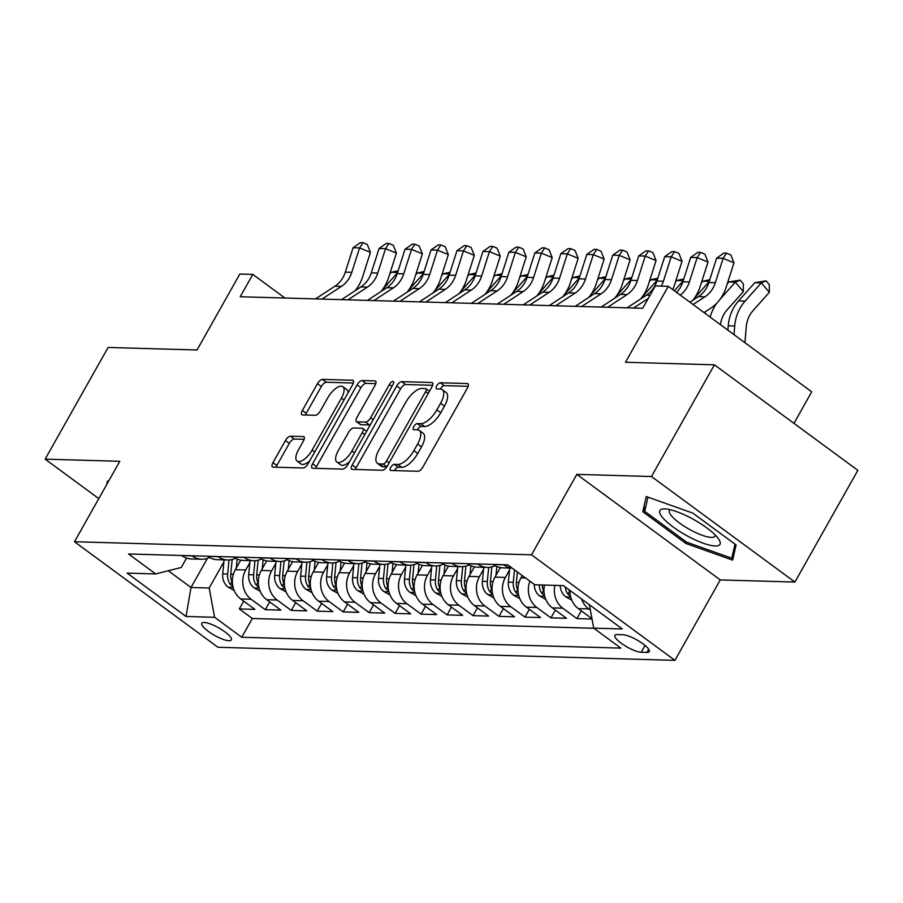 <?xml version="1.0" encoding="UTF-8"?>
<svg xmlns="http://www.w3.org/2000/svg" width="903" height="903" viewBox="0 0 903 903"><rect width="100%" height="100%" fill="white"/><g stroke="black" fill="none" stroke-linecap="round" stroke-linejoin="round"><path stroke-width="1.35" d="M390.796 467.37A3.646 1.524 -53.7 0 0 390.423 470.35A3.646 1.524 -53.7 0 0 390.852 470.486L417.931 471.264A5.204 2.178 -53.7 0 0 422.954 466.953L467.438 388.008A5.204 2.178 -53.7 0 0 467.968 383.741A5.204 2.178 -53.7 0 0 467.359 383.549L440.28 382.77A3.646 1.524 -53.7 0 0 436.759 385.784A3.646 1.524 -53.7 0 0 436.386 388.775A3.646 1.524 -53.7 0 0 436.815 388.911L440.325 389.012A16.649 6.987 -53.7 0 1 442.278 389.633A16.649 6.987 -53.7 0 1 440.574 403.28L436.86 409.86A16.649 6.987 -53.7 0 1 420.798 423.665L417.299 423.563A3.646 1.524 -53.7 0 0 413.777 426.577A3.646 1.524 -53.7 0 0 413.405 429.568A3.646 1.524 -53.7 0 0 413.834 429.704L417.333 429.805A16.649 6.987 -53.7 0 1 419.297 430.426A16.649 6.987 -53.7 0 1 417.581 444.073L413.879 450.653A16.649 6.987 -53.7 0 1 397.817 464.447L394.306 464.345A3.646 1.524 -53.7 0 0 390.796 467.37M419.297 430.426L423.18 433.271A16.649 6.987 -53.7 0 1 421.464 446.917L417.75 453.498A16.649 6.987 -53.7 0 1 401.688 467.302L398.189 467.201A3.646 1.524 -53.7 0 0 394.667 470.226A3.646 1.524 -53.7 0 0 394.476 470.598M468.194 386.315L444.152 385.626A3.646 1.524 -53.7 0 0 440.641 388.64A3.646 1.524 -53.7 0 0 440.438 389.012M442.278 389.633L446.161 392.489A16.649 6.987 -53.7 0 1 444.445 406.136L440.743 412.716A16.649 6.987 -53.7 0 1 424.67 426.509L421.17 426.408A3.646 1.524 -53.7 0 0 417.66 429.433A3.646 1.524 -53.7 0 0 417.457 429.805M228.99 640.735A16.965 4.301 -150.6 0 0 231.371 639.934A16.965 4.301 -150.6 0 0 221.935 629.809A16.965 4.301 -150.6 0 0 204.18 622.472A16.965 4.301 -150.6 0 0 201.809 623.273A16.965 4.301 -150.6 0 0 211.246 633.398A16.965 4.301 -150.6 0 0 228.99 640.735M290.45 436.194A5.204 2.178 -53.7 0 0 285.438 440.506L272.954 462.663A5.204 2.178 -53.7 0 0 272.413 466.919A5.204 2.178 -53.7 0 0 273.033 467.122L303.103 467.98A5.204 2.178 -53.7 0 0 308.126 463.668L352.61 384.712A5.204 2.178 -53.7 0 0 353.152 380.456A5.204 2.178 -53.7 0 0 352.531 380.253L322.461 379.395A5.204 2.178 -53.7 0 0 317.438 383.707L302.358 410.47A5.204 2.178 -53.7 0 0 301.828 414.725A5.204 2.178 -53.7 0 0 302.437 414.928L315.316 415.29A5.204 2.178 -53.7 0 0 320.328 410.978L327.812 397.715A13.917 5.836 -53.7 0 1 342.88 386.698A13.917 5.836 -53.7 0 1 341.447 398.099L312.156 450.078A13.917 5.836 -53.7 0 1 297.087 461.094A13.917 5.836 -53.7 0 1 298.521 449.683L303.397 441.025A5.204 2.178 -53.7 0 0 303.939 436.759A5.204 2.178 -53.7 0 0 303.329 436.567L290.45 436.194L294.333 439.05A5.204 2.178 -53.7 0 0 289.31 443.362L276.826 465.508A5.204 2.178 -53.7 0 0 276.07 467.201M651.481 476.524L576.825 474.38L720.255 579.929L794.9 582.063L651.481 476.524L714.42 364.812L625.486 362.261L668.288 286.296L655.307 285.935L642.722 308.273L240.232 296.748L252.817 274.41L239.837 274.038L197.035 349.992L108.1 347.452L45.15 459.153L98.777 498.614M576.825 474.38L531.506 554.814L74.486 541.732L119.806 461.298L45.15 459.153M352.226 464.932A5.204 2.178 -53.7 0 0 351.685 469.188A5.204 2.178 -53.7 0 0 352.294 469.391L382.375 470.249A5.204 2.178 -53.7 0 0 387.398 465.937L431.882 386.992A5.204 2.178 -53.7 0 0 432.413 382.725A5.204 2.178 -53.7 0 0 431.803 382.522L401.722 381.664A5.204 2.178 -53.7 0 0 396.71 385.976L352.226 464.932L356.098 467.777A5.204 2.178 -53.7 0 0 355.342 469.47M342.745 469.108L312.664 468.251A5.204 2.178 -53.7 0 1 312.054 468.059A5.204 2.178 -53.7 0 1 312.585 463.792L357.069 384.847A5.204 2.178 -53.7 0 1 362.092 380.535L374.959 380.897A5.204 2.178 -53.7 0 1 375.58 381.1A5.204 2.178 -53.7 0 1 375.038 385.355L357.001 417.378A5.204 2.178 -53.7 0 0 356.459 421.645A5.204 2.178 -53.7 0 0 357.08 421.836L365.613 422.085A5.204 2.178 -53.7 0 0 370.636 417.773L389.419 384.43A3.646 1.524 -53.7 0 1 393.358 381.551A3.646 1.524 -53.7 0 1 392.986 384.531L347.757 464.797A5.204 2.178 -53.7 0 1 342.745 469.108M714.42 364.812L857.85 470.35L794.9 582.063M243.72 601.15L239.329 608.938L254.917 609.378L240.762 598.971L251.147 599.265A21.209 18.489 -88.4 0 1 245.718 569.985L249.849 562.659M269.692 601.895L265.301 609.683L280.878 610.123L266.735 599.716L277.119 600.01A21.209 18.489 -88.4 0 1 271.679 570.73L275.81 563.404M295.653 602.64L291.263 610.428L306.851 610.868L292.696 600.461L303.081 600.755A21.209 18.489 -88.4 0 1 297.651 571.475L301.783 564.149M321.626 603.373L317.235 611.162L332.812 611.613L318.669 601.206L329.053 601.5A21.209 18.489 -88.4 0 1 323.613 572.22L327.744 564.883M347.587 604.118L343.196 611.907L358.784 612.358L344.63 601.94L355.014 602.245A21.209 18.489 -88.4 0 1 349.585 572.965L353.716 565.628M373.56 604.863L369.169 612.652L384.746 613.103L370.602 602.685L380.987 602.99A21.209 18.489 -88.4 0 1 375.546 573.698L379.678 566.373M399.521 605.608L395.13 613.397L410.718 613.848L396.564 603.43L406.948 603.735A21.209 18.489 -88.4 0 1 401.519 574.443L405.65 567.118M425.494 606.353L421.103 614.142L436.68 614.582L422.536 604.175L432.921 604.468A21.209 18.489 -88.4 0 1 427.48 575.188L431.611 567.863M451.455 607.098L447.064 614.887L462.652 615.327L448.498 604.92L458.882 605.213A21.209 18.489 -88.4 0 1 453.453 575.933L457.584 568.608M477.427 607.843L473.037 615.632L488.613 616.072L474.47 605.665L484.855 605.958A21.209 18.489 -88.4 0 1 479.414 576.678L483.545 569.353M503.389 608.588L498.998 616.377L514.586 616.817L500.431 606.41L510.816 606.703A21.209 18.489 -88.4 0 1 505.387 577.423L509.518 570.098M529.361 609.322L524.97 617.11L540.547 617.562L526.404 607.155L536.788 607.448A21.209 18.489 -88.4 0 1 529.926 581.205M555.322 610.067L550.932 617.855L566.52 618.307L552.365 607.888L562.75 608.193A21.209 18.489 -88.4 0 1 554.882 585.37M581.295 610.812L576.904 618.6L592.041 619.04M240.762 598.971A21.209 18.489 91.6 0 1 235.333 569.691L240.706 560.153M266.735 599.716A21.209 18.489 91.6 0 1 261.294 570.436L266.667 560.898M292.696 600.461A21.209 18.489 91.6 0 1 287.267 571.17L292.64 561.632M318.669 601.206A21.209 18.489 91.6 0 1 313.228 571.915L318.601 562.377M344.63 601.94A21.209 18.489 91.6 0 1 339.201 572.66L344.574 563.122M370.602 602.685A21.209 18.489 91.6 0 1 365.162 573.405L370.535 563.867M396.564 603.43A21.209 18.489 91.6 0 1 391.134 574.15L396.507 564.612M422.536 604.175A21.209 18.489 91.6 0 1 417.096 574.895L422.469 565.357M448.498 604.92A21.209 18.489 91.6 0 1 443.068 575.64L448.441 566.102M474.47 605.665A21.209 18.489 91.6 0 1 469.029 576.385L474.402 566.847M500.431 606.41A21.209 18.489 91.6 0 1 495.002 577.119L500.375 567.581M526.404 607.155A21.209 18.489 91.6 0 1 520.963 577.864L522.261 575.561M622.901 634.741L617.189 634.572A16.435 4.165 -150.6 0 0 614.887 635.351A16.435 4.165 -150.6 0 0 624.029 645.16A16.435 4.165 -150.6 0 0 641.22 652.259L646.932 652.429A16.435 4.165 -150.6 0 0 649.234 651.65A16.435 4.165 -150.6 0 0 640.092 641.841A16.435 4.165 -150.6 0 0 622.901 634.741M531.506 554.814L674.925 660.353L217.916 647.27L74.486 541.732M239.329 608.938L252.321 618.487L241.744 637.258L620.858 648.117L593.722 628.149L589.388 604.75M241.744 637.258L214.609 617.291L186.041 616.478L127.12 573.112L155.688 573.936L128.553 553.968L507.667 564.826L534.802 584.794L563.37 585.607L622.291 628.962L593.722 628.149M181.672 555.492L181.842 555.616A21.209 18.489 91.6 0 0 191.312 558.934L201.696 559.239A21.209 18.489 -88.4 0 1 192.226 555.909L192.057 555.785M207.645 556.237L207.814 556.361A21.209 18.489 91.6 0 0 217.273 559.679L227.658 559.984A21.209 18.489 -88.4 0 1 218.199 556.654L218.029 556.53M233.606 556.97L233.775 557.106A21.209 18.489 91.6 0 0 243.246 560.424L253.63 560.718A21.209 18.489 -88.4 0 1 244.16 557.399L243.991 557.275M259.579 557.715L259.748 557.84A21.209 18.489 91.6 0 0 269.207 561.169L279.591 561.463A21.209 18.489 -88.4 0 1 270.132 558.144L269.963 558.02M285.54 558.46L285.709 558.585A21.209 18.489 91.6 0 0 295.179 561.914L305.564 562.208A21.209 18.489 -88.4 0 1 296.094 558.889L295.924 558.754M311.512 559.205L311.682 559.329A21.209 18.489 91.6 0 0 321.141 562.659L331.525 562.953A21.209 18.489 -88.4 0 1 322.066 559.623L321.897 559.499M337.474 559.95L337.643 560.074A21.209 18.489 91.6 0 0 347.113 563.404L357.498 563.698A21.209 18.489 -88.4 0 1 348.027 560.368L347.858 560.244M363.446 560.695L363.616 560.819A21.209 18.489 91.6 0 0 373.074 564.138L383.459 564.443A21.209 18.489 -88.4 0 1 374 561.113L373.831 560.989M389.407 561.44L389.577 561.564A21.209 18.489 91.6 0 0 399.047 564.883L409.431 565.188A21.209 18.489 -88.4 0 1 399.961 561.858L399.792 561.734M415.38 562.174L415.549 562.309A21.209 18.489 91.6 0 0 425.008 565.628L435.393 565.933A21.209 18.489 -88.4 0 1 425.934 562.603L425.764 562.479M441.341 562.919L441.511 563.043A21.209 18.489 91.6 0 0 450.981 566.373L461.365 566.666A21.209 18.489 -88.4 0 1 451.895 563.348L451.726 563.224M467.314 563.664L467.483 563.788A21.209 18.489 91.6 0 0 476.942 567.118L487.327 567.411A21.209 18.489 -88.4 0 1 477.868 564.093L477.698 563.969M493.275 564.409L493.444 564.533A21.209 18.489 91.6 0 0 502.915 567.863L512.159 568.122M512.091 568.077A21.209 18.489 -88.4 0 1 503.829 564.838L503.66 564.702M591.973 618.668L578.338 608.633A21.209 18.489 -88.4 0 1 569.917 590.427M590.393 610.157L588.722 608.938A21.209 18.489 -88.4 0 1 581.6 599.028M576.904 618.6L562.75 608.193M550.932 617.855L536.788 607.448M524.97 617.11L510.816 606.703M498.998 616.377L484.855 605.958M473.037 615.632L458.882 605.213M447.064 614.887L432.921 604.468M421.103 614.142L406.948 603.735M395.13 613.397L380.987 602.99M369.169 612.652L355.014 602.245M343.196 611.907L329.053 601.5M317.235 611.162L303.081 600.755M291.263 610.428L277.119 600.01M265.301 609.683L251.147 599.265M252.321 618.487L593.892 628.274M207.408 558.37L190.996 587.492L209.18 588.011L223.876 561.914M793.963 423.349L811.718 391.846L668.288 286.296M720.255 579.929L674.925 660.353M284.919 298.024L252.817 274.41M168.263 570.752L190.996 587.492L186.041 616.478M186.56 558.077L181.266 567.468L155.688 573.936M495.171 565.662A21.209 18.489 -88.4 0 1 487.327 567.411M544.498 585.065A21.209 18.489 91.6 0 0 552.365 607.888M469.21 564.917A21.209 18.489 -88.4 0 1 461.365 566.666M443.238 564.172A21.209 18.489 -88.4 0 1 435.393 565.933M417.276 563.427A21.209 18.489 -88.4 0 1 409.431 565.188M391.304 562.693A21.209 18.489 -88.4 0 1 383.459 564.443M365.343 561.948A21.209 18.489 -88.4 0 1 357.498 563.698M339.37 561.203A21.209 18.489 -88.4 0 1 331.525 562.953M313.409 560.458A21.209 18.489 -88.4 0 1 305.564 562.208M287.436 559.713A21.209 18.489 -88.4 0 1 279.591 561.463M261.475 558.968A21.209 18.489 -88.4 0 1 253.63 560.718M235.502 558.223A21.209 18.489 -88.4 0 1 227.658 559.984M209.541 557.478A21.209 18.489 -88.4 0 1 201.696 559.239M209.18 588.011L214.609 617.291M646.243 496.537L642.778 511.719L685.975 543.504L732.626 560.108L736.092 544.938L692.894 513.152L646.243 496.537M108.439 481.468L107.423 481.107L106.599 484.73M686.72 542.184L685.975 543.504M645.916 506.143L642.778 511.719M432.639 385.288L405.605 384.52A5.204 2.178 -53.7 0 0 400.582 388.832L356.098 467.777M383.03 464.029A3.646 1.524 -53.7 0 0 386.54 461.004L425.595 391.71A3.646 1.524 -53.7 0 0 425.968 388.719A3.646 1.524 -53.7 0 0 425.539 388.583L421.848 388.482A16.649 6.987 -53.7 0 0 405.774 402.286L379.091 449.649A16.649 6.987 -53.7 0 0 377.375 463.295A16.649 6.987 -53.7 0 0 379.339 463.916L383.03 464.029L386.834 466.828L383.211 466.772L379.339 463.916M377.375 463.295L381.247 466.151A16.649 6.987 -53.7 0 0 383.211 466.772M375.795 383.662L365.963 383.38A5.204 2.178 -53.7 0 0 360.952 387.692L316.468 466.648A5.204 2.178 -53.7 0 0 315.711 468.341M356.459 421.645L360.342 424.489A5.204 2.178 -53.7 0 0 360.952 424.692L369.496 424.929A5.204 2.178 -53.7 0 0 370.309 424.771M338.275 450.597A13.917 5.836 -53.7 0 0 336.842 462.009A13.917 5.836 -53.7 0 0 351.91 450.992L362.238 432.684A5.204 2.178 -53.7 0 0 362.769 428.417A5.204 2.178 -53.7 0 0 362.159 428.225L353.615 427.977A5.204 2.178 -53.7 0 0 348.592 432.289L338.275 450.597M336.842 462.009L340.724 464.864A13.917 5.836 -53.7 0 0 349.461 461.783M366.652 431.273A5.204 2.178 -53.7 0 0 366.641 431.273L362.769 428.417M304.153 439.332L294.333 439.05M297.087 461.094L300.97 463.95A13.917 5.836 -53.7 0 0 309.695 460.869M347.994 392.907A13.917 5.836 -53.7 0 0 346.752 389.543L342.88 386.698M353.366 383.019L326.333 382.251A5.204 2.178 -53.7 0 0 321.31 386.563L306.241 413.314A5.204 2.178 -53.7 0 0 305.485 415.008M744.952 342.711L746.217 327.146A26.514 23.106 -88.4 0 1 753.125 310.542L769.345 292.335L761.285 282.899L745.077 301.105A39.766 34.664 91.6 0 0 734.715 326.006L734.004 334.663M766.071 280.844L761.285 282.899L754.795 282.718L766.071 280.844L769.288 284.614L769.345 292.335M754.795 282.718L738.586 300.913A39.766 34.664 91.6 0 0 728.224 325.825L727.874 330.148M689.903 302.2L698.482 296.602A26.514 23.106 91.6 0 0 708.844 282.537L716.632 258.145L723.122 258.326L726.509 253.133L730.843 254.917L733.97 262.807L726.181 287.199A39.766 34.664 -88.4 0 1 710.627 308.284L704.035 312.607M693.086 304.548L704.972 296.782A26.514 23.106 91.6 0 0 715.334 282.729L723.122 258.326L733.97 262.807M716.632 258.145L723.901 253.054L726.509 253.133M715.131 545.976A34.461 8.725 -150.6 0 0 718.641 539.057A34.461 8.725 -150.6 0 0 694.226 519.823A34.461 8.725 -150.6 0 0 665.127 508.908A34.461 8.725 -150.6 0 0 664.743 508.886A34.461 8.725 -150.6 0 0 673.062 526.946A34.461 8.725 -150.6 0 0 715.131 545.976M670.398 509.743A26.097 6.603 -150.6 0 0 669.507 510.545A26.097 6.603 -150.6 0 0 684.011 526.122A26.097 6.603 -150.6 0 0 711.304 537.398A26.097 6.603 -150.6 0 0 714.962 536.168A26.097 6.603 -150.6 0 0 715.187 534.982M735.008 544.137L731.791 558.223L686.585 542.139L644.731 511.335L647.97 497.158M733.925 554.442L731.791 558.223M571.768 600.168L565.605 596.725A14.053 12.247 -88.4 0 1 560.221 585.516M569.962 592.492A14.053 12.247 -88.4 0 1 568.845 589.636M565.244 586.984A14.053 12.247 91.6 0 0 567.942 594.174L570.493 596.183M720.447 324.685A26.514 23.106 -88.4 0 1 727.163 309.797L743.372 291.59L735.324 282.165L720.03 299.333M740.099 280.099L735.324 282.165L728.834 281.973L740.099 280.099L743.327 283.869L743.372 291.59M728.834 281.973L727.299 283.689M705.48 311.659A39.766 34.664 91.6 0 0 704.871 313.217M717.005 302.945A39.766 34.664 91.6 0 0 710.164 317.122M545.807 599.423L539.633 595.98A14.053 12.247 -88.4 0 1 534.249 584.376M544.001 591.747A14.053 12.247 -88.4 0 1 542.308 585.009M539.193 584.918A14.053 12.247 91.6 0 0 541.969 593.429L544.52 595.438M709.115 281.691L694.057 298.588M709.205 281.409L702.861 281.228L701.338 282.944M702.861 281.228L709.758 279.682M521.957 576.114L522.024 575.38M519.835 598.678L513.672 595.235A14.053 12.247 -88.4 0 1 508.355 582.108L509.71 568.055M518.029 591.002A14.053 12.247 -88.4 0 1 516.403 582.333L517.408 571.983M514.484 569.838L513.288 582.243A14.053 12.247 91.6 0 0 516.008 592.684L518.559 594.693M683.153 280.946L674.383 290.789M683.232 280.664L676.9 280.483L675.365 282.21M676.9 280.483L683.785 278.937M495.984 575.369L496.842 566.497M493.873 597.944L487.699 594.49A14.053 12.247 -88.4 0 1 482.394 581.363L483.748 567.31M492.067 590.257A14.053 12.247 -88.4 0 1 490.442 581.588L491.853 566.903M488.681 567.4L487.327 581.498A14.053 12.247 91.6 0 0 490.036 591.939L492.586 593.948M657.181 280.201L642.123 297.098M657.271 279.93L650.928 279.749L649.404 281.465M650.928 279.749L657.824 278.192M676.629 292.437A26.514 23.106 91.6 0 0 682.871 281.792L690.671 257.4L697.161 257.592L700.536 252.388L704.871 254.172L708.008 262.062L700.22 286.454A39.766 34.664 -88.4 0 1 692.612 300.439M680.286 295.134A26.514 23.106 91.6 0 0 689.373 281.984L697.161 257.592L708.008 262.062M690.671 257.4L697.94 252.309L700.536 252.388M627.1 307.821L646.548 295.112A26.514 23.106 91.6 0 0 656.91 281.047L664.698 256.655L671.189 256.847L674.575 251.644L678.909 253.427L682.036 261.317L674.248 285.709A39.766 34.664 -88.4 0 1 672.791 289.615M661.346 286.104A26.514 23.106 91.6 0 0 663.4 281.239L671.189 256.847L682.036 261.317M664.698 256.655L671.967 251.565L674.575 251.644M633.59 308.013L648.275 298.408M601.138 307.076L620.575 294.367A26.514 23.106 91.6 0 0 630.937 280.314L638.737 255.91L645.227 256.102L648.602 250.899L652.937 252.682L656.075 260.572L648.286 284.964A39.766 34.664 -88.4 0 1 640.678 298.949M607.629 307.268L627.066 294.559A26.514 23.106 91.6 0 0 637.439 280.494L645.227 256.102L656.075 260.572M638.737 255.91L646.006 250.82L648.602 250.899M575.166 306.343L594.603 293.622A26.514 23.106 91.6 0 0 604.976 279.569L612.765 255.165L619.255 255.357L622.63 250.154L626.975 251.948L630.102 259.827L622.314 284.219A39.766 34.664 -88.4 0 1 614.706 298.204M581.656 306.523L601.105 293.814A26.514 23.106 91.6 0 0 611.466 279.749L619.255 255.357L630.102 259.827M612.765 255.165L620.034 250.075L622.63 250.154M470.023 574.624L470.881 565.752M467.901 597.199L461.738 593.745A14.053 12.247 -88.4 0 1 456.421 580.618L457.776 566.565M466.095 589.512A14.053 12.247 -88.4 0 1 464.469 580.843L465.892 566.158M462.72 566.655L461.354 580.753A14.053 12.247 91.6 0 0 464.074 591.194L466.625 593.203M631.22 279.456L616.162 296.365M631.299 279.185L624.966 279.004L623.431 280.72M624.966 279.004L631.852 277.447M549.205 305.598L568.642 292.877A26.514 23.106 91.6 0 0 579.004 278.824L586.803 254.432L593.294 254.612L596.669 249.409L601.003 251.203L604.141 259.082L596.352 283.474A39.766 34.664 -88.4 0 1 588.745 297.459M555.695 305.778L575.132 293.069A26.514 23.106 91.6 0 0 585.505 279.004L593.294 254.612L604.141 259.082M586.803 254.432L594.072 249.341L596.669 249.409M444.05 573.879L444.908 565.007M441.939 596.454L435.765 593A14.053 12.247 -88.4 0 1 430.46 579.873L431.815 565.82M440.133 588.779A14.053 12.247 -88.4 0 1 438.508 580.098L439.919 565.413M436.747 565.91L435.393 580.008A14.053 12.247 91.6 0 0 438.102 590.46L440.653 592.458M605.247 278.711L590.19 295.62M605.337 278.44L598.994 278.259L597.47 279.975M598.994 278.259L605.89 276.702M523.232 304.853L542.669 292.143A26.514 23.106 91.6 0 0 553.042 278.079L560.831 253.687L567.321 253.867L570.696 248.664L575.042 250.458L578.168 258.337L570.38 282.741A39.766 34.664 -88.4 0 1 562.772 296.715M529.722 305.033L549.171 292.324A26.514 23.106 91.6 0 0 559.533 278.259L567.321 253.867L578.168 258.337M560.831 253.687L568.1 248.596L570.696 248.664M418.089 573.134L418.947 564.262M415.967 595.709L409.804 592.255A14.053 12.247 -88.4 0 1 404.488 579.128L405.842 565.086M414.161 588.034A14.053 12.247 -88.4 0 1 412.536 579.365L413.958 564.668M410.786 565.165L409.42 579.274A14.053 12.247 91.6 0 0 412.14 589.715L414.691 591.713M579.286 277.966L564.228 294.875M579.365 277.695L573.033 277.514L571.497 279.23M573.033 277.514L579.918 275.957M497.271 304.108L516.708 291.398A26.514 23.106 91.6 0 0 527.07 277.334L534.869 252.942L541.36 253.122L544.735 247.919L549.069 249.713L552.207 257.592L544.419 281.996A39.766 34.664 -88.4 0 1 536.811 295.97M503.761 304.288L523.198 291.579A26.514 23.106 91.6 0 0 533.571 277.526L541.36 253.122L552.207 257.592M534.869 252.942L542.139 247.851L544.735 247.919M392.116 572.4L392.974 563.517M390.006 594.964L383.831 591.521A14.053 12.247 -88.4 0 1 378.526 578.383L379.881 564.341M388.2 587.289A14.053 12.247 -88.4 0 1 386.574 578.62L387.985 563.923M384.813 564.42L383.459 578.53A14.053 12.247 91.6 0 0 386.168 588.97L388.719 590.98M553.313 277.221L538.256 294.13M553.404 276.95L547.06 276.769L545.536 278.485M547.06 276.769L553.957 275.223M471.298 303.363L490.735 290.653A26.514 23.106 91.6 0 0 501.109 276.589L508.897 252.197L515.387 252.377L518.762 247.185L523.108 248.968L526.235 256.858L518.446 281.251A39.766 34.664 -88.4 0 1 510.838 295.236M477.789 303.555L497.237 290.834A26.514 23.106 91.6 0 0 507.599 276.781L515.387 252.377L526.235 256.858M508.897 252.197L516.166 247.106L518.762 247.185M366.155 571.655L367.013 562.783M364.033 594.219L357.87 590.776A14.053 12.247 -88.4 0 1 352.554 577.638L353.908 563.596M362.227 586.544A14.053 12.247 -88.4 0 1 360.602 577.875L362.024 563.19M358.852 563.675L357.486 577.785A14.053 12.247 91.6 0 0 360.207 588.225L362.758 590.235M527.352 276.487L512.294 293.385M527.431 276.205L521.099 276.025L519.564 277.74M521.099 276.025L527.984 274.478M340.183 570.91L341.041 562.038M338.072 593.474L331.898 590.031A14.053 12.247 -88.4 0 1 326.593 576.893L327.947 562.851M336.266 585.799A14.053 12.247 -88.4 0 1 334.641 577.13L336.051 562.445M332.88 562.93L331.525 577.04A14.053 12.247 91.6 0 0 334.234 587.481L336.785 589.49M501.379 275.742L486.322 292.64M501.47 275.46L495.126 275.28L493.602 276.995M495.126 275.28L502.023 273.733M314.221 570.165L315.079 561.294M312.099 592.74L305.936 589.287A14.053 12.247 -88.4 0 1 300.62 576.159L301.974 562.106M310.293 585.054A14.053 12.247 -88.4 0 1 308.668 576.385L310.09 561.7M306.918 562.197L305.553 576.295A14.053 12.247 91.6 0 0 308.273 586.736L310.824 588.745M475.418 274.997L460.361 291.895M475.497 274.715L469.165 274.535L467.63 276.262M469.165 274.535L476.05 272.988M288.249 569.421L289.107 560.549M286.138 591.996L279.964 588.542A14.053 12.247 -88.4 0 1 274.659 575.414L276.013 561.361M284.332 584.309A14.053 12.247 -88.4 0 1 282.707 575.64L284.118 560.955M280.946 561.452L279.591 575.55A14.053 12.247 91.6 0 0 282.3 585.991L284.851 588M449.446 274.252L434.388 291.15M449.536 273.981L443.192 273.801L441.669 275.517M443.192 273.801L450.089 272.243M262.288 568.676L263.134 559.804M260.166 591.251L254.003 587.797A14.053 12.247 -88.4 0 1 248.686 574.669L250.041 560.616M258.36 583.575A14.053 12.247 -88.4 0 1 256.734 574.895L258.156 560.21M254.985 560.707L253.619 574.805A14.053 12.247 91.6 0 0 256.339 585.246L258.89 587.255M423.484 273.507L408.427 290.416M423.563 273.237L417.231 273.056L415.696 274.772M417.231 273.056L424.117 271.498M445.337 302.618L464.774 289.908A26.514 23.106 91.6 0 0 475.136 275.844L482.936 251.452L489.426 251.644L492.801 246.44L497.135 248.223L500.273 256.113L492.485 280.506A39.766 34.664 -88.4 0 1 484.877 294.491M451.827 302.81L471.264 290.089A26.514 23.106 91.6 0 0 481.638 276.036L489.426 251.644L500.273 256.113M482.936 251.452L490.205 246.361L492.801 246.44M419.364 301.873L438.802 289.163A26.514 23.106 91.6 0 0 449.175 275.099L456.963 250.707L463.453 250.899L466.828 245.695L471.174 247.478L474.301 255.368L466.512 279.761A39.766 34.664 -88.4 0 1 458.905 293.746M425.855 302.065L445.303 289.355A26.514 23.106 91.6 0 0 455.665 275.291L463.453 250.899L474.301 255.368M456.963 250.707L464.232 245.616L466.828 245.695M393.403 301.128L412.84 288.418A26.514 23.106 91.6 0 0 423.202 274.365L431.002 249.962L437.492 250.154L440.867 244.95L445.202 246.733L448.339 254.623L440.551 279.016A39.766 34.664 -88.4 0 1 432.943 293.001M399.894 301.32L419.331 288.61A26.514 23.106 91.6 0 0 429.704 274.546L437.492 250.154L448.339 254.623M431.002 249.962L438.271 244.871L440.867 244.95M367.431 300.394L386.868 287.673A26.514 23.106 91.6 0 0 397.241 273.62L405.029 249.228L411.52 249.409L414.895 244.205L419.24 246L422.367 253.878L414.579 278.271A39.766 34.664 -88.4 0 1 406.971 292.256M373.921 300.575L393.369 287.865A26.514 23.106 91.6 0 0 403.731 273.801L411.52 249.409L422.367 253.878M405.029 249.228L412.299 244.137L414.895 244.205M341.469 299.649L360.907 286.928A26.514 23.106 91.6 0 0 371.268 272.875L379.068 248.483L385.558 248.664L388.933 243.46L393.268 245.255L396.406 253.133L388.617 277.526A39.766 34.664 -88.4 0 1 381.01 291.511M347.96 299.83L367.397 287.12A26.514 23.106 91.6 0 0 377.77 273.056L385.558 248.664L396.406 253.133M379.068 248.483L386.337 243.392L388.933 243.46M236.315 567.931L237.173 559.059M234.204 590.506L228.03 587.052A14.053 12.247 -88.4 0 1 222.725 573.924L224.079 559.871M232.398 582.83A14.053 12.247 -88.4 0 1 230.773 574.15L232.184 559.465M229.012 559.962L227.658 574.06A14.053 12.247 91.6 0 0 230.367 584.512L232.918 586.51M397.512 272.762L382.454 289.671M397.602 272.492L391.259 272.311L389.735 274.027M391.259 272.311L398.155 270.753M315.497 298.904L334.934 286.195A26.514 23.106 91.6 0 0 345.307 272.13L353.096 247.738L359.586 247.919L362.961 242.715L367.307 244.51L370.433 252.388L362.645 276.792A39.766 34.664 -88.4 0 1 355.037 290.766M321.987 299.085L341.436 286.375A26.514 23.106 91.6 0 0 351.798 272.311L359.586 247.919L370.433 252.388M353.096 247.738L360.365 242.647L362.961 242.715M235.333 569.691L245.718 569.985M261.294 570.436L271.679 570.73M287.267 571.17L297.651 571.475M313.228 571.915L323.613 572.22M339.201 572.66L349.585 572.965M365.162 573.405L375.546 573.698M391.134 574.15L401.519 574.443M417.096 574.895L427.48 575.188M443.068 575.64L453.453 575.933M469.029 576.385L479.414 576.678M495.002 577.119L505.387 577.423M520.963 577.864L525.58 577.999M181.842 555.616L192.226 555.909M207.814 556.361L218.199 556.654M233.775 557.106L244.16 557.399M259.748 557.84L270.132 558.144M285.709 558.585L296.094 558.889M311.682 559.329L322.066 559.623M337.643 560.074L348.027 560.368M363.616 560.819L374 561.113M389.577 561.564L399.961 561.858M415.549 562.309L425.934 562.603M441.511 563.043L451.895 563.348M467.483 563.788L477.868 564.093M493.444 564.533L503.829 564.838M578.338 608.633L588.722 608.938M648.704 649.28L646.932 652.429M645.058 645.453L641.22 652.259M401.688 467.302L397.817 464.447M417.75 453.498L413.879 450.653M421.464 446.917L417.581 444.073M421.17 426.408L417.299 423.563M424.67 426.509L420.798 423.665M440.743 412.716L436.86 409.86M444.445 406.136L440.574 403.28M444.152 385.626L440.28 382.77M468.341 384.272L467.359 383.549M398.189 467.201L394.306 464.345M400.582 388.832L396.71 385.976M405.605 384.52L401.722 381.664M432.785 383.244L431.803 382.522M389.103 462.889L386.54 461.004M428.157 393.595L425.595 391.71M316.468 466.648L312.585 463.792M360.952 387.692L357.069 384.847M365.963 383.38L362.092 380.535M375.941 381.619L374.959 380.897M360.952 424.692L357.08 421.836M369.496 424.929L365.613 422.085M373.199 419.658L370.636 417.773M391.981 386.315L389.419 384.43M354.484 452.877L351.91 450.992M364.801 434.569L362.238 432.684M304.311 437.289L303.329 436.567M314.718 451.963L312.156 450.078M344.009 399.984L341.447 398.099M306.241 413.314L302.358 410.47M321.31 386.563L317.438 383.707M326.333 382.251L322.461 379.395M353.513 380.976L352.531 380.253M276.826 465.508L272.954 462.663M289.31 443.362L285.438 440.506M745.077 301.105L738.586 300.913M734.715 326.006L728.224 325.825M698.482 296.602L704.972 296.782M708.844 282.537L715.334 282.729M565.854 596.872L570.696 597.007M569.477 591.442L567.942 594.174M539.892 596.127L544.723 596.262M543.504 590.697L541.969 593.429M513.92 595.382L518.762 595.517M516.403 582.333L519.022 582.412M508.355 582.108L513.288 582.243M517.543 589.952L516.008 592.684M487.959 594.637L492.79 594.772M490.442 581.588L493.061 581.667M482.394 581.363L487.327 581.498M491.571 589.207L490.036 591.939M682.871 281.792L689.373 281.984M646.548 295.112L650.07 295.213M656.91 281.047L663.4 281.239M620.575 294.367L627.066 294.559M630.937 280.314L637.439 280.494M594.603 293.622L601.105 293.814M604.976 279.569L611.466 279.749M461.986 593.892L466.828 594.027M464.469 580.843L467.088 580.922M456.421 580.618L461.354 580.753M465.609 588.474L464.074 591.194M568.642 292.877L575.132 293.069M579.004 278.824L585.505 279.004M436.025 593.147L440.856 593.294M438.508 580.098L441.127 580.178M430.46 579.873L435.393 580.008M439.637 587.729L438.102 590.46M542.669 292.143L549.171 292.324M553.042 278.079L559.533 278.259M410.052 592.402L414.895 592.549M412.536 579.365L415.154 579.433M404.488 579.128L409.42 579.274M413.676 586.984L412.14 589.715M516.708 291.398L523.198 291.579M527.07 277.334L533.571 277.526M384.091 591.668L388.922 591.804M386.574 578.62L389.193 578.688M378.526 578.383L383.459 578.53M387.703 586.239L386.168 588.97M490.735 290.653L497.237 290.834M501.109 276.589L507.599 276.781M358.119 590.923L362.961 591.059M360.602 577.875L363.22 577.943M352.554 577.638L357.486 577.785M361.742 585.494L360.207 588.225M332.157 590.178L336.988 590.314M334.641 577.13L337.259 577.209M326.593 576.893L331.525 577.04M335.769 584.749L334.234 587.481M306.185 589.433L311.027 589.569M308.668 576.385L311.287 576.464M300.62 576.159L305.553 576.295M309.808 584.004L308.273 586.736M280.223 588.688L285.055 588.824M282.707 575.64L285.325 575.719M274.659 575.414L279.591 575.55M283.835 583.259L282.3 585.991M254.251 587.943L259.093 588.09M256.734 574.895L259.353 574.974M248.686 574.669L253.619 574.805M257.874 582.525L256.339 585.246M464.774 289.908L471.264 290.089M475.136 275.844L481.638 276.036M438.802 289.163L445.303 289.355M449.175 275.099L455.665 275.291M412.84 288.418L419.331 288.61M423.202 274.365L429.704 274.546M386.868 287.673L393.369 287.865M397.241 273.62L403.731 273.801M360.907 286.928L367.397 287.12M371.268 272.875L377.77 273.056M228.29 587.198L233.121 587.345M230.773 574.15L233.392 574.229M222.725 573.924L227.658 574.06M231.902 581.78L230.367 584.512M334.934 286.195L341.436 286.375M345.307 272.13L351.798 272.311M429.456 391.292L425.968 388.719"/></g></svg>
